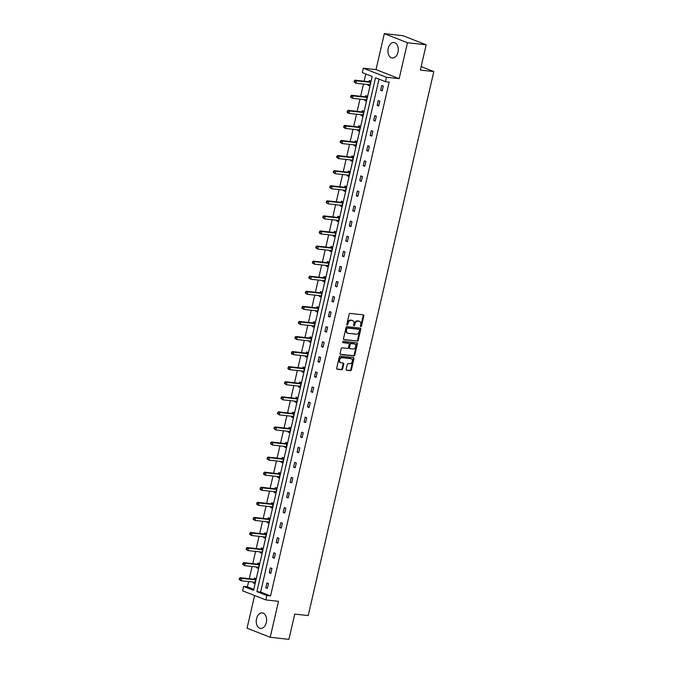 <?xml version="1.0" encoding="UTF-8"?>
<svg xmlns="http://www.w3.org/2000/svg" width="673" height="673" viewBox="0 0 673 673"><rect width="100%" height="100%" fill="white"/><g stroke="black" fill="none" stroke-linecap="round" stroke-linejoin="round"><path stroke-width="1.01" d="M360.837 326.582A0.69 0.513 111.4 0 0 361.502 325.976L363.832 315.898A0.984 0.723 111.4 0 0 363.311 314.871L350.095 313.399A0.984 0.723 111.4 0 0 349.144 314.274L346.814 324.352A0.69 0.513 111.4 0 0 347.84 324.462L348.143 323.158A3.146 2.33 111.4 0 1 351.197 320.382L352.299 320.508A3.146 2.33 111.4 0 1 352.745 320.617A3.146 2.33 111.4 0 1 353.948 323.806L353.645 325.109A0.69 0.513 111.4 0 0 354.671 325.219L354.974 323.915A3.146 2.33 111.4 0 1 358.028 321.139L359.13 321.265A3.146 2.33 111.4 0 1 359.575 321.374A3.146 2.33 111.4 0 1 360.778 324.563L360.476 325.867A0.69 0.513 111.4 0 0 360.837 326.582M360.484 326.279A0.69 0.513 111.4 0 0 360.879 325.732L363.201 315.654A0.984 0.723 111.4 0 0 363.067 314.838M346.822 324.765A0.69 0.513 111.4 0 0 347.218 324.218L347.52 322.914L348.143 323.158M353.653 325.522A0.69 0.513 111.4 0 0 354.048 324.975L354.351 323.671L354.974 323.915M256.539 618.739A7.807 5.14 96.3 0 1 262.277 612.901A7.807 5.14 96.3 0 1 266.298 622.567A7.807 5.14 96.3 0 1 260.56 628.414A7.807 5.14 96.3 0 1 256.539 618.739M388.22 48.355A7.807 5.14 96.3 0 1 393.966 42.517A7.807 5.14 96.3 0 1 397.987 52.183A7.807 5.14 96.3 0 1 392.241 58.029A7.807 5.14 96.3 0 1 388.22 48.355M384.317 33.65L403.026 35.719L426.177 44.805L407.468 42.736L384.317 33.65L376.022 69.605L363.302 68.192L386.445 77.269L385.436 81.669L375.517 77.782L256.884 591.626L266.802 595.521L265.785 599.912L242.633 590.835L243.651 586.435L253.57 590.33L372.203 76.478L362.284 72.591L363.302 68.192M254.596 595.529L247.058 628.195L270.209 637.281L278.504 601.326L265.785 599.912M426.177 44.805L420.339 70.076L433.807 71.574L308.217 615.568L294.749 614.079L288.91 639.35L270.209 637.281M346.2 369.25A0.984 0.723 111.4 0 0 346.713 370.285L350.423 370.697A0.984 0.723 111.4 0 0 351.382 369.83L353.964 358.633A0.984 0.723 111.4 0 0 353.451 357.607L340.227 356.135A0.984 0.723 111.4 0 0 339.276 357.001L336.693 368.198A0.984 0.723 111.4 0 0 337.207 369.225L341.682 369.729A0.984 0.723 111.4 0 0 342.641 368.854L343.743 364.068A0.984 0.723 111.4 0 0 343.23 363.041L341.009 362.789A2.625 1.943 111.4 0 1 340.631 362.697A2.625 1.943 111.4 0 1 339.697 359.786A2.625 1.943 111.4 0 1 342.178 357.716L350.885 358.684A2.625 1.943 111.4 0 1 351.256 358.776A2.625 1.943 111.4 0 1 352.198 361.687A2.625 1.943 111.4 0 1 349.708 363.757L348.261 363.597A0.984 0.723 111.4 0 0 347.31 364.463L346.2 369.25M376.022 69.605L399.165 78.682L407.468 42.736M399.165 78.682L386.445 77.269M379.034 79.162L260.628 592.047L270.546 595.933L389.171 82.081L385.436 81.669M270.546 595.933L266.802 595.521M357.237 341.194A0.984 0.723 111.4 0 0 358.187 340.328L360.77 329.131A0.984 0.723 111.4 0 0 360.257 328.104L347.041 326.632A0.984 0.723 111.4 0 0 346.082 327.507L343.499 338.696A0.984 0.723 111.4 0 0 344.012 339.73L356.614 340.95A0.984 0.723 111.4 0 0 357.565 340.084L360.148 328.887A0.984 0.723 111.4 0 0 360.013 328.071M357.371 343.886L354.78 355.075A0.984 0.723 111.4 0 1 353.83 355.941L340.614 354.478A0.984 0.723 111.4 0 1 340.092 353.451L341.203 348.656A0.984 0.723 111.4 0 1 342.153 347.79L347.52 348.387A0.984 0.723 111.4 0 0 348.471 347.52L349.203 344.34A0.984 0.723 111.4 0 0 348.69 343.306L343.104 342.692A0.69 0.513 111.4 0 1 343.415 341.362L356.85 342.851A0.984 0.723 111.4 0 1 357.371 343.886L356.74 343.634L354.158 354.831L354.78 355.075M433.807 71.574L421.138 66.602M256.918 567.028L256.741 567.802L258.297 568.416L259.416 563.587L257.852 562.973L257.599 564.05M263.875 536.877L263.698 537.651L265.263 538.265L266.382 533.437L264.817 532.823L264.565 533.899M270.84 506.719L270.664 507.501L272.22 508.115L273.339 503.278L271.774 502.664L271.522 503.749M277.798 476.568L277.621 477.35L279.186 477.965L280.305 473.127L278.74 472.513L278.487 473.599M284.763 446.418L284.578 447.192L286.143 447.806L287.262 442.977L285.697 442.363L285.445 443.44M291.72 416.267L291.544 417.041L293.108 417.655L294.227 412.827L292.662 412.213L292.41 413.289M298.686 386.109L298.501 386.891L300.065 387.505L301.184 382.668L299.62 382.054L299.367 383.139M305.643 355.958L305.466 356.74L307.031 357.355L308.15 352.517L306.585 351.903L306.333 352.989M312.609 325.808L312.423 326.582L313.988 327.196L315.107 322.367L313.542 321.753L313.29 322.83M319.566 295.657L319.389 296.431L320.954 297.045L322.064 292.217L320.508 291.602L320.255 292.679M326.531 265.499L326.346 266.281L327.911 266.895L329.03 262.058L327.465 261.444L327.213 262.529M333.488 235.348L333.312 236.13L334.876 236.745L335.987 231.907L334.431 231.293L334.178 232.378M340.454 205.198L340.269 205.972L341.834 206.586L342.952 201.757L341.388 201.143L341.135 202.22M347.411 175.047L347.234 175.821L348.799 176.435L349.91 171.607L348.353 170.992L348.101 172.069M354.377 144.888L354.191 145.671L355.756 146.285L356.875 141.448L355.31 140.834L355.058 141.919M361.334 114.738L361.157 115.52L362.722 116.135L363.832 111.297L362.267 110.683L362.024 111.768M368.299 84.588L368.114 85.362L369.679 85.976L370.798 81.147L369.233 80.533L368.981 81.618M365.801 73.971L364.127 81.206M363.47 84.049L360.652 96.281M359.996 99.124L357.17 111.356M356.513 114.208L353.687 126.431M353.031 129.283L350.204 141.515M349.548 144.358L346.73 156.59M346.073 159.434L343.247 171.665M342.591 174.509L339.764 186.741M339.108 189.584L336.281 201.816M335.625 204.659L332.807 216.891M332.151 219.734L329.324 231.966M328.668 234.81L325.841 247.041M325.185 249.893L322.367 262.125M321.702 264.969L318.884 277.2M318.228 280.044L315.401 292.275M314.745 295.119L311.919 307.351M311.263 310.194L308.444 322.426M307.78 325.269L304.962 337.501M304.305 340.345L301.479 352.576M300.823 355.42L297.996 367.651M297.34 370.503L294.522 382.735M293.857 385.579L291.039 397.81M290.383 400.654L287.556 412.886M286.9 415.729L284.073 427.961M283.417 430.804L280.599 443.036M279.934 445.879L277.116 458.111M276.46 460.955L273.633 473.186M272.977 476.03L270.151 488.262M269.494 491.113L266.676 503.337M266.02 506.189L263.193 518.42M262.537 521.264L259.711 533.496M259.055 536.339L256.228 548.571M255.572 551.414L252.754 563.646M252.097 566.489L249.271 578.721M248.615 581.565L247.395 586.848L253.788 589.363M364.816 99.663L364.64 100.445L366.205 101.051L367.315 96.222L365.75 95.608L365.506 96.693M357.851 129.813L357.674 130.596L359.239 131.21L360.358 126.373L358.793 125.758L358.541 126.844M350.894 159.964L350.717 160.746L352.282 161.36L353.392 156.531L351.828 155.917L351.584 156.994M343.937 190.123L343.752 190.896L345.316 191.511L346.435 186.682L344.87 186.068L344.618 187.144M336.971 220.273L336.794 221.047L338.359 221.661L339.47 216.832L337.905 216.218L337.661 217.303M330.014 250.423L329.829 251.206L331.394 251.82L332.512 246.983L330.948 246.368L330.695 247.454M323.048 280.574L322.872 281.356L324.436 281.97L325.547 277.141L323.982 276.527L323.738 277.604M316.091 310.733L315.906 311.506L317.471 312.121L318.59 307.292L317.025 306.678L316.773 307.754M309.126 340.883L308.949 341.657L310.514 342.271L311.624 337.442L310.06 336.828L309.816 337.913M302.169 371.033L301.984 371.816L303.548 372.43L304.667 367.593L303.102 366.978L302.85 368.064M295.203 401.184L295.026 401.966L296.591 402.58L297.702 397.751L296.137 397.137L295.893 398.214M288.246 431.343L288.061 432.116L289.626 432.731L290.744 427.902L289.18 427.288L288.927 428.365M281.28 461.493L281.104 462.267L282.668 462.881L283.779 458.052L282.214 457.438L281.97 458.523M274.323 491.643L274.138 492.426L275.703 493.04L276.822 488.203L275.257 487.589L275.005 488.674M267.358 521.794L267.181 522.576L268.746 523.19L269.856 518.361L268.291 517.747L268.047 518.824M260.401 551.953L260.215 552.726L261.78 553.341L262.899 548.512L261.334 547.898L261.082 548.975M253.435 582.103L253.258 582.877L254.823 583.491L255.933 578.662L254.369 578.048L254.125 579.133M247.395 586.848L243.651 586.435M260.628 592.047L256.884 591.626M265.768 587.79L266.887 582.961L268.451 583.575L267.332 588.404L265.768 587.79L267.433 587.975M269.25 572.715L270.369 567.877L271.934 568.492L270.815 573.329L269.25 572.715L270.916 572.9M272.733 557.639L273.844 552.802L275.408 553.416L274.298 558.254L272.733 557.639L274.391 557.824M276.208 542.564L277.326 537.727L278.891 538.341L277.772 543.178L276.208 542.564L277.873 542.749M279.69 527.489L280.809 522.652L282.374 523.266L281.255 528.095L279.69 527.489L281.356 527.666M283.173 512.405L284.292 507.577L285.857 508.191L284.738 513.019L283.173 512.405L284.839 512.59M286.656 497.33L287.766 492.501L289.331 493.116L288.221 497.944L286.656 497.33L288.313 497.515M290.13 482.255L291.249 477.426L292.814 478.04L291.695 482.869L290.13 482.255L291.796 482.44M293.613 467.18L294.732 462.351L296.297 462.965L295.178 467.794L293.613 467.18L295.279 467.365M297.096 452.105L298.215 447.267L299.779 447.882L298.661 452.719L297.096 452.105L298.762 452.29M300.579 437.029L301.689 432.192L303.254 432.806L302.143 437.643L300.579 437.029L302.236 437.214M304.053 421.954L305.172 417.117L306.737 417.731L305.618 422.568L304.053 421.954L305.719 422.139M307.536 406.879L308.655 402.042L310.219 402.656L309.1 407.485L307.536 406.879L309.201 407.056M311.019 391.795L312.137 386.967L313.694 387.581L312.583 392.409L311.019 391.795L312.684 391.98M314.501 376.72L315.612 371.891L317.176 372.506L316.066 377.334L314.501 376.72L316.159 376.905M317.976 361.645L319.095 356.816L320.659 357.43L319.54 362.259L317.976 361.645L319.641 361.83M321.458 346.57L322.577 341.741L324.142 342.355L323.023 347.184L321.458 346.57L323.124 346.755M324.941 331.495L326.06 326.666L327.616 327.271L326.506 332.109L324.941 331.495L326.607 331.68M328.424 316.419L329.534 311.582L331.099 312.196L329.989 317.033L328.424 316.419L330.081 316.604M331.898 301.344L333.017 296.507L334.582 297.121L333.463 301.958L331.898 301.344L333.564 301.529M335.381 286.269L336.5 281.432L338.065 282.046L336.946 286.875L335.381 286.269L337.047 286.446M338.864 271.185L339.983 266.357L341.539 266.971L340.429 271.799L338.864 271.185L340.53 271.37M342.347 256.11L343.457 251.281L345.022 251.895L343.911 256.724L342.347 256.11L344.004 256.295M345.821 241.035L346.94 236.206L348.505 236.82L347.386 241.649L345.821 241.035L347.487 241.22M349.304 225.96L350.423 221.131L351.987 221.745L350.869 226.574L349.304 225.96L350.97 226.145M352.787 210.885L353.897 206.056L355.462 206.661L354.351 211.499L352.787 210.885L354.452 211.07M356.269 195.809L357.38 190.972L358.945 191.586L357.834 196.423L356.269 195.809L357.927 195.994M359.744 180.734L360.863 175.897L362.427 176.511L361.308 181.348L359.744 180.734L361.409 180.919M363.227 165.659L364.345 160.822L365.91 161.436L364.791 166.265L363.227 165.659L364.892 165.836M366.709 150.575L367.82 145.747L369.384 146.361L368.274 151.189L366.709 150.575L368.375 150.76M370.192 135.5L371.303 130.671L372.867 131.285L371.757 136.114L370.192 135.5L371.849 135.685M373.666 120.425L374.785 115.596L376.35 116.21L375.231 121.039L373.666 120.425L375.332 120.61M377.149 105.35L378.268 100.521L379.833 101.135L378.714 105.964L377.149 105.35L378.815 105.535M380.632 90.275L381.742 85.446L383.307 86.051L382.197 90.889L380.632 90.275L382.298 90.46M368.114 85.362L369.78 85.547M364.64 100.445L366.297 100.622M361.157 115.52L362.823 115.706M357.674 130.596L359.34 130.781M354.191 145.671L355.857 145.856M350.717 160.746L352.374 160.931M347.234 175.821L348.9 176.006M343.752 190.896L345.417 191.082M340.269 205.972L341.934 206.157M336.794 221.047L338.452 221.232M333.312 236.13L334.977 236.316M329.829 251.206L331.495 251.391M326.346 266.281L328.012 266.466M322.872 281.356L324.529 281.541M319.389 296.431L321.055 296.616M315.906 311.506L317.572 311.692M312.423 326.582L314.089 326.767M308.949 341.657L310.606 341.842M305.466 356.74L307.132 356.926M301.984 371.816L303.649 372.001M298.501 386.891L300.166 387.076M295.026 401.966L296.684 402.151M291.544 417.041L293.209 417.226M288.061 432.116L289.726 432.302M284.578 447.192L286.244 447.377M281.104 462.267L282.761 462.452M277.621 477.35L279.287 477.536M274.138 492.426L275.804 492.611M270.664 507.501L272.321 507.686M267.181 522.576L268.838 522.761M263.698 537.651L265.364 537.836M260.215 552.726L261.881 552.912M256.741 567.802L258.398 567.987M253.258 582.877L254.924 583.062M359.575 321.374L358.945 321.13A3.146 2.33 111.4 0 0 358.499 321.021L359.13 321.265M354.351 323.671A3.146 2.33 111.4 0 1 357.397 320.895L358.499 321.021M352.745 320.617L352.114 320.373A3.146 2.33 111.4 0 0 351.668 320.264L352.299 320.508M347.52 322.914A3.146 2.33 111.4 0 1 350.566 320.138L351.668 320.264M343.634 339.512L356.614 340.95M359.508 330.064A0.69 0.513 111.4 0 0 359.146 329.341L347.537 328.054A0.69 0.513 111.4 0 0 346.873 328.66L346.553 330.039A3.146 2.33 111.4 0 0 347.756 333.219A3.146 2.33 111.4 0 0 348.202 333.328L356.135 334.212A3.146 2.33 111.4 0 0 359.189 331.436L359.508 330.064M358.701 329.164A0.69 0.513 111.4 0 0 358.516 329.097L359.146 329.341M347.756 333.219L347.133 332.975A3.146 2.33 111.4 0 1 345.93 329.787L346.25 328.416A0.69 0.513 111.4 0 1 346.915 327.81L358.516 329.097M340.227 354.259L353.207 355.697A0.984 0.723 111.4 0 0 354.158 354.831M348.328 343.171A0.984 0.723 111.4 0 0 348.059 343.062L342.801 342.481M353.081 349.001A2.625 1.943 111.4 0 0 355.563 346.932A2.625 1.943 111.4 0 0 354.629 344.021A2.625 1.943 111.4 0 0 354.25 343.928L351.188 343.583A0.984 0.723 111.4 0 0 350.229 344.45L349.497 347.63A0.984 0.723 111.4 0 0 350.01 348.664L353.081 349.001M354.629 344.021L353.998 343.768A2.625 1.943 111.4 0 0 353.628 343.684L354.25 343.928M349.75 348.555L349.388 348.412A0.984 0.723 111.4 0 1 348.875 347.386L349.607 344.206A0.984 0.723 111.4 0 1 350.557 343.339L353.628 343.684M356.74 343.634A0.984 0.723 111.4 0 0 356.606 342.826M351.256 358.776L350.633 358.524A2.625 1.943 111.4 0 0 350.254 358.431L350.885 358.684M340.631 362.697L340.008 362.453A2.625 1.943 111.4 0 1 339.074 359.542A2.625 1.943 111.4 0 1 341.556 357.472L350.254 358.431M336.82 369.014L341.06 369.477A0.984 0.723 111.4 0 0 342.01 368.611L343.121 363.824A0.984 0.723 111.4 0 0 342.986 363.008M346.334 370.066L349.8 370.444A0.984 0.723 111.4 0 0 350.751 369.578L353.333 358.389A0.984 0.723 111.4 0 0 353.207 357.573M368.88 84.647L369.83 85.336M370.537 81.046L368.863 81.66A1.001 0.74 -68.6 0 1 368.568 81.694L354.949 80.188L356.513 80.802L355.95 83.216L369.57 84.731A1.001 0.74 -68.6 0 1 369.83 84.832L369.931 84.899M370.545 82.224L370.428 82.274A1.001 0.74 -68.6 0 1 370.125 82.308L356.513 80.802L354.276 80.987L354.057 81.955L354.679 82.199L354.898 81.231M354.679 82.199L355.95 83.216L354.057 81.955M354.276 80.987L354.949 80.188M365.397 99.73L366.348 100.412M367.063 96.121L365.38 96.735A1.001 0.74 -68.6 0 1 365.086 96.777L351.466 95.263L353.031 95.877L352.475 98.292L366.087 99.806A1.001 0.74 -68.6 0 1 366.356 99.907L366.449 99.974M367.063 97.307L366.945 97.349A1.001 0.74 -68.6 0 1 366.65 97.392L353.031 95.877L350.793 96.062L350.574 97.03L351.197 97.274L351.424 96.315M351.197 97.274L352.475 98.292L350.574 97.03M350.793 96.062L351.466 95.263M361.914 114.805L362.873 115.487M363.58 111.196L361.897 111.811A1.001 0.74 -68.6 0 1 361.603 111.853L347.983 110.338L349.548 110.952L348.993 113.367L362.612 114.881A1.001 0.74 -68.6 0 1 362.873 114.982L362.966 115.049M363.588 112.383L363.462 112.425A1.001 0.74 -68.6 0 1 363.168 112.467L349.548 110.952L347.318 111.146L347.091 112.105L347.714 112.357L347.941 111.39M347.714 112.357L348.993 113.367L347.428 112.753L347.091 112.105M347.318 111.146L347.983 110.338M358.44 129.881L359.39 130.562M360.097 126.272L358.415 126.886A1.001 0.74 -68.6 0 1 358.12 126.928L344.509 125.414L346.065 126.028L345.51 128.45L359.13 129.956A1.001 0.74 -68.6 0 1 359.39 130.057L359.491 130.125M360.105 127.458L359.979 127.5A1.001 0.74 -68.6 0 1 359.685 127.542L346.065 126.028L343.836 126.221L343.609 127.189L344.24 127.433L344.458 126.465M344.24 127.433L345.51 128.45L343.609 127.189M343.836 126.221L344.509 125.414M354.957 144.956L355.908 145.637M356.614 141.347L354.94 141.961A1.001 0.74 -68.6 0 1 354.646 142.003L341.026 140.497L342.591 141.103L342.027 143.526L355.647 145.032A1.001 0.74 -68.6 0 1 355.916 145.132L356.009 145.2M356.623 142.533L356.505 142.575A1.001 0.74 -68.6 0 1 356.21 142.617L342.591 141.103L340.353 141.296L340.134 142.264L340.757 142.508L340.975 141.54M340.757 142.508L342.027 143.526L340.134 142.264M340.353 141.296L341.026 140.497M351.474 160.031L352.425 160.712M353.14 156.43L351.457 157.036A1.001 0.74 -68.6 0 1 351.163 157.078L337.543 155.572L339.108 156.186L338.553 158.601L352.164 160.107A1.001 0.74 -68.6 0 1 352.433 160.208L352.526 160.275M353.148 157.608L353.022 157.65A1.001 0.74 -68.6 0 1 352.728 157.692L339.108 156.186L336.87 156.372L336.651 157.339L337.274 157.583L337.501 156.616M337.274 157.583L338.553 158.601L336.651 157.339M336.87 156.372L337.543 155.572M347.991 175.106L348.951 175.788M349.657 171.506L347.975 172.12A1.001 0.74 -68.6 0 1 347.68 172.153L334.06 170.648L335.625 171.262L335.07 173.676L348.69 175.182A1.001 0.74 -68.6 0 1 348.951 175.283L349.043 175.359M349.666 172.683L349.539 172.734A1.001 0.74 -68.6 0 1 349.245 172.768L335.625 171.262L333.396 171.447L333.169 172.414L333.791 172.658L334.018 171.691M333.791 172.658L335.07 173.676L333.169 172.414M333.396 171.447L334.06 170.648M344.517 190.181L345.468 190.863M346.174 186.581L344.492 187.195A1.001 0.74 -68.6 0 1 344.197 187.229L330.586 185.723L332.151 186.337L331.587 188.751L345.207 190.257A1.001 0.74 -68.6 0 1 345.468 190.358L345.569 190.434M346.183 187.759L346.057 187.809A1.001 0.74 -68.6 0 1 345.762 187.843L332.151 186.337L329.913 186.522L329.686 187.489L330.317 187.733L330.536 186.766M330.317 187.733L331.587 188.751L329.686 187.489M329.913 186.522L330.586 185.723M341.034 205.257L341.985 205.946M342.692 201.656L341.018 202.27A1.001 0.74 -68.6 0 1 340.723 202.304L327.103 200.798L328.668 201.412L328.104 203.826L341.724 205.341A1.001 0.74 -68.6 0 1 341.993 205.442L342.086 205.509M342.7 202.834L342.582 202.884A1.001 0.74 -68.6 0 1 342.288 202.918L328.668 201.412L326.43 201.597L326.212 202.565L326.834 202.809L327.053 201.841M326.834 202.809L328.104 203.826L326.212 202.565M326.43 201.597L327.103 200.798M337.552 220.34L338.502 221.022M339.217 216.731L337.535 217.345A1.001 0.74 -68.6 0 1 337.24 217.387L323.62 215.873L325.185 216.487L324.63 218.902L338.241 220.416A1.001 0.74 -68.6 0 1 338.511 220.517L338.603 220.584M339.226 217.917L339.099 217.959A1.001 0.74 -68.6 0 1 338.805 218.002L325.185 216.487L322.947 216.672L322.729 217.64L323.351 217.884L323.578 216.925M323.351 217.884L324.63 218.902L322.729 217.64M322.947 216.672L323.62 215.873M334.069 235.415L335.028 236.097M335.734 231.806L334.052 232.421A1.001 0.74 -68.6 0 1 333.758 232.463L320.138 230.948L321.702 231.562L321.147 233.977L334.767 235.491A1.001 0.74 -68.6 0 1 335.028 235.592L335.129 235.659M335.743 232.993L335.617 233.035A1.001 0.74 -68.6 0 1 335.322 233.077L321.702 231.562L319.473 231.748L319.246 232.715L319.868 232.967L320.096 232M319.868 232.967L321.147 233.977L319.582 233.363L319.246 232.715M319.473 231.748L320.138 230.948M330.594 250.491L331.545 251.172M332.252 246.882L330.569 247.496A1.001 0.74 -68.6 0 1 330.275 247.538L316.663 246.024L318.228 246.638L317.664 249.06L331.284 250.566A1.001 0.74 -68.6 0 1 331.545 250.667L331.646 250.735M332.26 248.068L332.134 248.11A1.001 0.74 -68.6 0 1 331.839 248.152L318.228 246.638L315.99 246.831L315.763 247.799L316.394 248.043L316.613 247.075M316.394 248.043L317.664 249.06L315.763 247.799M315.99 246.831L316.663 246.024M327.112 265.566L328.062 266.247M328.769 261.957L327.095 262.571A1.001 0.74 -68.6 0 1 326.8 262.613L313.181 261.107L314.745 261.713L314.182 264.136L327.801 265.642A1.001 0.74 -68.6 0 1 328.071 265.742L328.163 265.81M328.777 263.143L328.66 263.185A1.001 0.74 -68.6 0 1 328.365 263.227L314.745 261.713L312.508 261.906L312.289 262.874L312.911 263.118L313.13 262.15M312.911 263.118L314.182 264.136L312.289 262.874M312.508 261.906L313.181 261.107M323.629 280.641L324.579 281.322M325.295 277.04L323.612 277.646A1.001 0.74 -68.6 0 1 323.318 277.688L309.698 276.182L311.263 276.796L310.707 279.211L324.327 280.717A1.001 0.74 -68.6 0 1 324.588 280.818L324.68 280.885M325.303 278.218L325.177 278.26A1.001 0.74 -68.6 0 1 324.882 278.302L311.263 276.796L309.025 276.982L308.806 277.949L309.429 278.193L309.656 277.226M309.429 278.193L310.707 279.211L308.806 277.949M309.025 276.982L309.698 276.182M320.146 295.716L321.105 296.398M321.812 292.116L320.129 292.73A1.001 0.74 -68.6 0 1 319.835 292.763L306.215 291.258L307.78 291.872L307.225 294.286L320.844 295.792A1.001 0.74 -68.6 0 1 321.105 295.893L321.206 295.969M321.82 293.293L321.694 293.344A1.001 0.74 -68.6 0 1 321.4 293.378L307.78 291.872L305.55 292.057L305.323 293.024L305.946 293.268L306.173 292.301M305.946 293.268L307.225 294.286L305.323 293.024M305.55 292.057L306.215 291.258M316.672 310.791L317.622 311.473M318.329 307.191L316.655 307.805A1.001 0.74 -68.6 0 1 316.352 307.839L302.741 306.333L304.305 306.947L303.742 309.361L317.362 310.867A1.001 0.74 -68.6 0 1 317.622 310.968L317.723 311.044M318.337 308.369L318.211 308.419A1.001 0.74 -68.6 0 1 317.917 308.453L304.305 306.947L302.068 307.132L301.841 308.099L302.471 308.343L302.69 307.376M302.471 308.343L303.742 309.361L301.841 308.099M302.068 307.132L302.741 306.333M313.189 325.867L314.14 326.556M314.846 322.266L313.172 322.88A1.001 0.74 -68.6 0 1 312.878 322.914L299.258 321.408L300.823 322.022L300.267 324.436L313.879 325.951A1.001 0.74 -68.6 0 1 314.148 326.052L314.241 326.119M314.855 323.444L314.737 323.494A1.001 0.74 -68.6 0 1 314.442 323.528L300.823 322.022L298.585 322.207L298.366 323.175L298.989 323.419L299.216 322.451M298.989 323.419L300.267 324.436L298.366 323.175M298.585 322.207L299.258 321.408M309.706 340.95L310.657 341.632M311.372 337.341L309.689 337.955A1.001 0.74 -68.6 0 1 309.395 337.997L295.775 336.483L297.34 337.097L296.785 339.512L310.404 341.026A1.001 0.74 -68.6 0 1 310.665 341.127L310.758 341.194M311.38 338.527L311.254 338.569A1.001 0.74 -68.6 0 1 310.96 338.612L297.34 337.097L295.102 337.282L294.883 338.25L295.506 338.494L295.733 337.535M295.506 338.494L296.785 339.512L294.883 338.25M295.102 337.282L295.775 336.483M306.223 356.025L307.182 356.707M307.889 352.416L306.207 353.031A1.001 0.74 -68.6 0 1 305.912 353.073L292.292 351.558L293.857 352.172L293.302 354.587L306.922 356.101A1.001 0.74 -68.6 0 1 307.182 356.202L307.283 356.269M307.898 353.603L307.771 353.645A1.001 0.74 -68.6 0 1 307.477 353.687L293.857 352.172L291.628 352.358L291.401 353.325L292.032 353.577L292.25 352.61M292.032 353.577L293.302 354.587L291.737 353.973L291.401 353.325M291.628 352.358L292.292 351.558M302.749 371.101L303.7 371.782M304.406 367.492L302.732 368.106A1.001 0.74 -68.6 0 1 302.429 368.148L288.818 366.634L290.383 367.248L289.819 369.67L303.439 371.176A1.001 0.74 -68.6 0 1 303.7 371.277L303.801 371.345M304.415 368.678L304.289 368.72A1.001 0.74 -68.6 0 1 303.994 368.762L290.383 367.248L288.145 367.441L287.918 368.4L288.549 368.653L288.767 367.685M288.549 368.653L289.819 369.67L288.254 369.056L287.918 368.4M288.145 367.441L288.818 366.634M299.266 386.176L300.217 386.857M300.924 382.567L299.249 383.181A1.001 0.74 -68.6 0 1 298.955 383.223L285.335 381.717L286.9 382.323L286.345 384.746L299.956 386.252A1.001 0.74 -68.6 0 1 300.225 386.352L300.318 386.42M300.932 383.753L300.814 383.795A1.001 0.74 -68.6 0 1 300.52 383.837L286.9 382.323L284.662 382.516L284.443 383.484L285.066 383.728L285.293 382.76M285.066 383.728L286.345 384.746L284.443 383.484M284.662 382.516L285.335 381.717M295.784 401.251L296.734 401.932M297.449 397.65L295.767 398.256A1.001 0.74 -68.6 0 1 295.472 398.298L281.852 396.792L283.417 397.406L282.862 399.821L296.482 401.327A1.001 0.74 -68.6 0 1 296.743 401.428L296.835 401.495M297.458 398.828L297.331 398.87A1.001 0.74 -68.6 0 1 297.037 398.912L283.417 397.406L281.179 397.592L280.961 398.559L281.583 398.803L281.81 397.836M281.583 398.803L282.862 399.821L280.961 398.559M281.179 397.592L281.852 396.792M292.309 416.326L293.26 417.008M293.966 412.726L292.284 413.34A1.001 0.74 -68.6 0 1 291.989 413.373L278.37 411.868L279.934 412.482L279.379 414.896L292.999 416.402A1.001 0.74 -68.6 0 1 293.26 416.503L293.361 416.579M293.975 413.903L293.849 413.945A1.001 0.74 -68.6 0 1 293.554 413.988L279.934 412.482L277.705 412.667L277.478 413.634L278.109 413.878L278.328 412.911M278.109 413.878L279.379 414.896L277.478 413.634M277.705 412.667L278.37 411.868M288.826 431.401L289.777 432.083M290.484 427.801L288.81 428.415A1.001 0.74 -68.6 0 1 288.507 428.449L274.895 426.943L276.46 427.557L275.896 429.971L289.516 431.477A1.001 0.74 -68.6 0 1 289.777 431.578L289.878 431.654M290.492 428.979L290.366 429.029A1.001 0.74 -68.6 0 1 290.071 429.063L276.46 427.557L274.222 427.742L273.995 428.709L274.626 428.953L274.845 427.986M274.626 428.953L275.896 429.971L273.995 428.709M274.222 427.742L274.895 426.943M285.344 446.477L286.294 447.166M287.001 442.876L285.327 443.49A1.001 0.74 -68.6 0 1 285.032 443.524L271.412 442.018L272.977 442.632L272.422 445.046L286.033 446.561A1.001 0.74 -68.6 0 1 286.303 446.662L286.395 446.729M287.009 444.054L286.891 444.104A1.001 0.74 -68.6 0 1 286.597 444.138L272.977 442.632L270.739 442.817L270.521 443.785L271.143 444.029L271.37 443.061M271.143 444.029L272.422 445.046L270.521 443.785M270.739 442.817L271.412 442.018M281.861 461.56L282.811 462.242M283.526 457.951L281.844 458.565A1.001 0.74 -68.6 0 1 281.55 458.607L267.93 457.093L269.494 457.707L268.939 460.122L282.559 461.636A1.001 0.74 -68.6 0 1 282.82 461.737L282.912 461.804M283.535 459.137L283.409 459.179A1.001 0.74 -68.6 0 1 283.114 459.213L269.494 457.707L267.257 457.892L267.038 458.86L267.661 459.104L267.888 458.145M267.661 459.104L268.939 460.122L267.038 458.86M267.257 457.892L267.93 457.093M278.386 476.635L279.337 477.317M280.044 473.026L278.361 473.641A1.001 0.74 -68.6 0 1 278.067 473.683L264.447 472.168L266.012 472.783L265.456 475.197L279.076 476.711A1.001 0.74 -68.6 0 1 279.337 476.812L279.438 476.879M280.052 474.213L279.926 474.255A1.001 0.74 -68.6 0 1 279.632 474.297L266.012 472.783L263.782 472.968L263.555 473.935L264.186 474.187L264.405 473.22M264.186 474.187L265.456 475.197L263.892 474.583L263.555 473.935M263.782 472.968L264.447 472.168M274.904 491.711L275.854 492.392M276.561 488.102L274.887 488.716A1.001 0.74 -68.6 0 1 274.584 488.758L260.973 487.244L262.537 487.858L261.974 490.281L275.594 491.786A1.001 0.74 -68.6 0 1 275.854 491.887L275.955 491.955M276.569 489.288L276.452 489.33A1.001 0.74 -68.6 0 1 276.149 489.372L262.537 487.858L260.3 488.051L260.072 489.01L260.703 489.263L260.922 488.295M260.703 489.263L261.974 490.281L260.409 489.666L260.072 489.01M260.3 488.051L260.973 487.244M271.421 506.786L272.372 507.467M273.087 503.177L271.404 503.791A1.001 0.74 -68.6 0 1 271.11 503.833L257.49 502.319L259.055 502.933L258.499 505.356L272.111 506.862A1.001 0.74 -68.6 0 1 272.38 506.962L272.472 507.03M273.087 504.363L272.969 504.405A1.001 0.74 -68.6 0 1 272.674 504.447L259.055 502.933L256.817 503.126L256.598 504.094L257.221 504.338L257.448 503.37M257.221 504.338L258.499 505.356L256.598 504.094M256.817 503.126L257.49 502.319M267.938 521.861L268.889 522.542M269.604 518.26L267.921 518.866A1.001 0.74 -68.6 0 1 267.627 518.908L254.007 517.402L255.572 518.017L255.017 520.431L268.636 521.937A1.001 0.74 -68.6 0 1 268.897 522.038L268.99 522.105M269.612 519.438L269.486 519.48A1.001 0.74 -68.6 0 1 269.192 519.522L255.572 518.017L253.334 518.202L253.115 519.169L253.738 519.413L253.965 518.446M253.738 519.413L255.017 520.431L253.115 519.169M253.334 518.202L254.007 517.402M264.464 536.936L265.414 537.618M266.121 533.336L264.439 533.95A1.001 0.74 -68.6 0 1 264.144 533.983L250.524 532.478L252.089 533.092L251.534 535.506L265.154 537.012A1.001 0.74 -68.6 0 1 265.414 537.113L265.515 537.189M266.129 534.513L266.003 534.555A1.001 0.74 -68.6 0 1 265.709 534.598L252.089 533.092L249.86 533.277L249.633 534.244L250.263 534.488L250.482 533.521M250.263 534.488L251.534 535.506L249.633 534.244M249.86 533.277L250.524 532.478M260.981 552.011L261.932 552.693M262.638 548.411L260.964 549.025A1.001 0.74 -68.6 0 1 260.661 549.059L247.05 547.553L248.615 548.167L248.051 550.581L261.671 552.087A1.001 0.74 -68.6 0 1 261.932 552.188L262.033 552.264M262.647 549.589L262.529 549.639A1.001 0.74 -68.6 0 1 262.226 549.673L248.615 548.167L246.377 548.352L246.15 549.319L246.781 549.563L246.999 548.596M246.781 549.563L248.051 550.581L246.15 549.319M246.377 548.352L247.05 547.553M257.498 567.087L258.449 567.768M259.164 563.486L257.481 564.1A1.001 0.74 -68.6 0 1 257.187 564.134L243.567 562.628L245.132 563.242L244.577 565.657L258.188 567.171A1.001 0.74 -68.6 0 1 258.457 567.272L258.55 567.339M259.164 564.664L259.046 564.714A1.001 0.74 -68.6 0 1 258.752 564.748L245.132 563.242L242.894 563.427L242.675 564.395L243.298 564.639L243.525 563.671M243.298 564.639L244.577 565.657L242.675 564.395M242.894 563.427L243.567 562.628M254.015 582.17L254.966 582.852M255.681 578.561L253.999 579.175A1.001 0.74 -68.6 0 1 253.704 579.217L240.084 577.703L241.649 578.317L241.094 580.732L254.714 582.246A1.001 0.74 -68.6 0 1 254.974 582.347L255.067 582.414M255.69 579.747L255.563 579.79A1.001 0.74 -68.6 0 1 255.269 579.823L241.649 578.317L239.411 578.502L239.193 579.47L239.815 579.714L240.042 578.755M239.815 579.714L241.094 580.732L239.193 579.47M239.411 578.502L240.084 577.703M360.879 325.732L361.502 325.976M347.218 324.218L347.84 324.462M354.048 324.975L354.671 325.219M357.397 320.895L358.028 321.139M350.566 320.138L351.197 320.382M363.201 315.654L363.832 315.898M360.148 328.887L360.77 329.131M357.565 340.084L358.187 340.328M346.915 327.81L347.537 328.054M346.25 328.416L346.873 328.66M345.93 329.787L346.553 330.039M353.207 355.697L353.83 355.941M348.059 343.062L348.69 343.306M350.557 343.339L351.188 343.583M349.607 344.206L350.229 344.45M348.875 347.386L349.497 347.63M341.556 357.472L342.178 357.716M343.121 363.824L343.743 364.068M342.01 368.611L342.641 368.854M341.06 369.477L341.682 369.729M353.333 358.389L353.964 358.633M350.751 369.578L351.382 369.83M349.8 370.444L350.423 370.697M368.863 81.66L370.428 82.274M368.568 81.694L370.125 82.308M365.38 96.735L366.945 97.349M365.086 96.777L366.65 97.392M361.897 111.811L363.462 112.425M361.603 111.853L363.168 112.467M358.415 126.886L359.979 127.5M358.12 126.928L359.685 127.542M354.94 141.961L356.505 142.575M354.646 142.003L356.21 142.617M351.457 157.036L353.022 157.65M351.163 157.078L352.728 157.692M347.975 172.12L349.539 172.734M347.68 172.153L349.245 172.768M344.492 187.195L346.057 187.809M344.197 187.229L345.762 187.843M341.018 202.27L342.582 202.884M340.723 202.304L342.288 202.918M337.535 217.345L339.099 217.959M337.24 217.387L338.805 218.002M334.052 232.421L335.617 233.035M333.758 232.463L335.322 233.077M330.569 247.496L332.134 248.11M330.275 247.538L331.839 248.152M327.095 262.571L328.66 263.185M326.8 262.613L328.365 263.227M323.612 277.646L325.177 278.26M323.318 277.688L324.882 278.302M320.129 292.73L321.694 293.344M319.835 292.763L321.4 293.378M316.655 307.805L318.211 308.419M316.352 307.839L317.917 308.453M313.172 322.88L314.737 323.494M312.878 322.914L314.442 323.528M309.689 337.955L311.254 338.569M309.395 337.997L310.96 338.612M306.207 353.031L307.771 353.645M305.912 353.073L307.477 353.687M302.732 368.106L304.289 368.72M302.429 368.148L303.994 368.762M299.249 383.181L300.814 383.795M298.955 383.223L300.52 383.837M295.767 398.256L297.331 398.87M295.472 398.298L297.037 398.912M292.284 413.34L293.849 413.945M291.989 413.373L293.554 413.988M288.81 428.415L290.366 429.029M288.507 428.449L290.071 429.063M285.327 443.49L286.891 444.104M285.032 443.524L286.597 444.138M281.844 458.565L283.409 459.179M281.55 458.607L283.114 459.213M278.361 473.641L279.926 474.255M278.067 473.683L279.632 474.297M274.887 488.716L276.452 489.33M274.584 488.758L276.149 489.372M271.404 503.791L272.969 504.405M271.11 503.833L272.674 504.447M267.921 518.866L269.486 519.48M267.627 518.908L269.192 519.522M264.439 533.95L266.003 534.555M264.144 533.983L265.709 534.598M260.964 549.025L262.529 549.639M260.661 549.059L262.226 549.673M257.481 564.1L259.046 564.714M257.187 564.134L258.752 564.748M253.999 579.175L255.563 579.79M253.704 579.217L255.269 579.823M358.616 329.122L359.239 329.366M348.202 343.095L348.824 343.348M349.245 348.378L349.876 348.631"/></g></svg>
